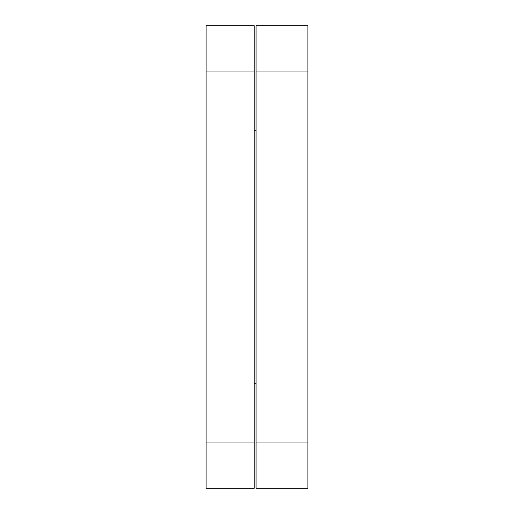 <?xml version="1.0" encoding="UTF-8"?>
<svg xmlns="http://www.w3.org/2000/svg" width="514" height="514" viewBox="0 0 514 514"><rect width="100%" height="100%" fill="white"/><g stroke="black" fill="none" stroke-linecap="round" stroke-linejoin="round"><path stroke-width="0.77" d="M256.075 130.318A9.252 9.22 180 0 0 254.224 130.318M206.114 442.04L206.114 488.3L254.224 488.3L254.224 71.96L206.114 71.96L206.114 442.04L254.224 442.04M254.224 71.96L254.224 25.7L206.114 25.7L206.114 71.96M256.075 442.04L256.075 488.3L307.886 488.3L307.886 71.96L256.075 71.96L256.075 442.04L307.886 442.04M307.886 71.96L307.886 25.7L256.075 25.7L256.075 71.96M254.224 383.682A9.252 9.22 0 0 0 256.075 383.682"/></g></svg>
